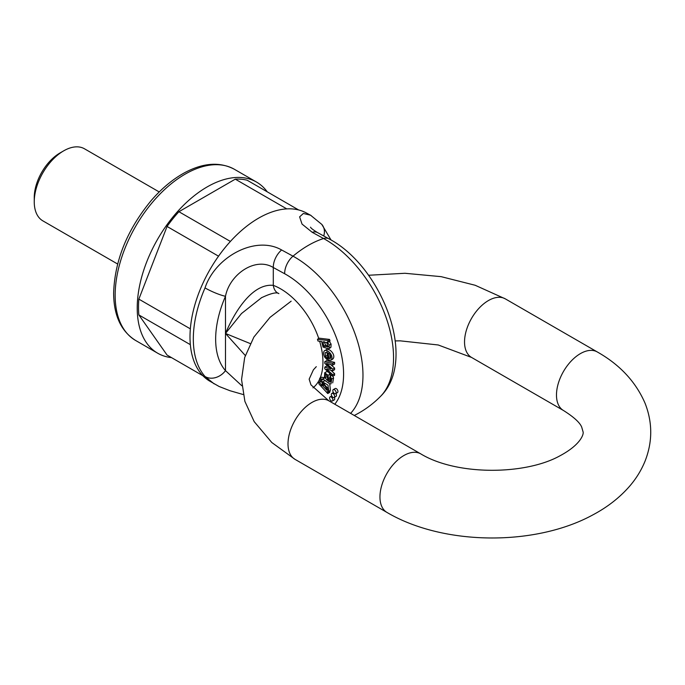<?xml version="1.0" encoding="UTF-8"?>
<svg xmlns="http://www.w3.org/2000/svg" width="685" height="685" viewBox="0 0 685 685"><rect width="100%" height="100%" fill="white"/><g stroke="black" fill="none" stroke-linecap="round" stroke-linejoin="round"><path stroke-width="1.03" d="M171.507 357.621A98.82 57.052 -60 0 1 157.687 353.212A98.82 57.052 -60 0 1 137.223 307.976A98.82 57.052 -60 0 1 180.36 208.531A98.82 57.052 -60 0 1 256.507 182.056A98.82 57.052 -60 0 1 267.236 191.817M235.289 179.162L286.784 208.891A96.987 55.999 -60 0 1 298.634 209.952L247.148 180.223A96.987 55.999 -60 0 0 235.289 179.162L178.905 211.716A96.987 55.999 -60 0 0 167.054 226.47L138.858 299.131A96.987 55.999 -60 0 0 138.858 314.937L167.054 355.044L202.914 375.748M138.858 314.937L190.344 344.666A96.987 55.999 -60 0 1 190.344 328.851L138.858 299.131M167.054 226.47L218.541 256.19A96.987 55.999 -60 0 1 230.4 241.445L178.905 211.716M159.228 191.954L84.478 148.791A41.605 24.026 120 0 0 63.671 150.854L63.671 150.854A41.605 24.026 120 0 0 34.25 201.81A41.605 24.026 120 0 0 42.864 220.861L117.623 264.016M34.25 201.81L34.25 197.563A36.408 21.021 -60 0 1 59.997 152.978L63.671 150.854L59.997 152.978M330.059 391.392L329.588 392.488L327.747 393.55L328.218 392.454L330.059 391.392L329.528 390.844M328.218 392.454L327.327 391.529L328.594 391.383L328.012 385.141L322.429 381.776L321.813 385.664L319.527 382.401L320.486 379.798L321.565 380.252L322.25 379.293L319.638 378.36L321.916 377.127L324.082 378.231M321.368 380.089L321.813 382.427M322.429 381.776L325.426 380.552M329.69 383.857L330.435 390.322L328.594 391.383M326.959 351.619L327.464 355.558M326.034 349.949C328.646 346.867 336.797 355.429 332.67 359.145L330.829 360.207C334.965 356.491 326.813 347.929 324.193 351.011C323.226 352.501 323.431 354.59 324.81 357.296L326.942 359.514L328.004 358.906M334.323 397.386A2.338 1.353 60 0 1 334.725 398.858A2.338 1.353 60 0 1 334.237 399.929L332.396 400.99A2.338 1.353 -120 0 0 332.884 399.92A2.338 1.353 -120 0 0 331.857 397.565A2.338 1.353 -120 0 0 330.059 396.932A2.338 1.353 -120 0 0 329.699 398.807A2.338 1.353 -120 0 0 331.223 400.871A2.338 1.353 -120 0 0 332.396 400.99M335.881 393.515A2.338 1.353 60 0 1 336.489 395.348A2.338 1.353 60 0 1 336.001 396.418L334.16 397.48A2.338 1.353 -120 0 0 334.648 396.409A2.338 1.353 -120 0 0 333.629 394.046A2.338 1.353 -120 0 0 331.823 393.421A2.338 1.353 -120 0 0 331.463 395.296A2.338 1.353 -120 0 0 332.996 397.36A2.338 1.353 -120 0 0 334.16 397.48M333.295 389.602L335.136 388.541A2.338 1.353 60 0 1 336.934 389.166A2.338 1.353 60 0 1 337.953 391.52A2.338 1.353 60 0 1 337.474 392.599L335.633 393.661A2.338 1.353 -120 0 0 336.121 392.582A2.338 1.353 -120 0 0 335.093 390.227A2.338 1.353 -120 0 0 333.295 389.602A2.338 1.353 -120 0 0 332.936 391.477A2.338 1.353 -120 0 0 334.46 393.541A2.338 1.353 -120 0 0 335.633 393.661M334.614 373.71L334.614 375.26L332.773 376.322L332.773 374.772L334.614 373.71L330.838 370.225M332.773 374.772L326.625 369.095L332.773 370.756L332.773 369.121L326.445 363.478L332.764 365.088L332.764 363.435L324.784 361.706L324.784 363.375L330.932 368.787L324.784 367.126L326.625 366.064L328.372 366.526M324.784 361.706L326.625 360.644L334.605 362.374L334.605 364.026L332.764 365.088M330.709 364.566L334.605 368.059L334.605 369.694L332.773 370.756M324.69 372.768L324.425 378.206L323.397 377.709L323.106 379.182L329.802 383.917L330.983 383.883L331.728 378.976L330.153 376.348L329.716 377.581L330.752 379.259L330.401 381.939L328.44 381.374L328.141 375.277L324.69 372.768L326.522 371.707L328.038 371.844M329.408 373.145L330.35 376.236M330.281 378.283L330.281 380.312L331.129 380.954M332.807 376.305L333.569 377.914L332.696 382.889M329.1 340.959L331.078 344.075L330.958 347.201L330.324 347.8L328.483 348.862L329.117 348.263L329.245 345.137L327.319 341.986M327.747 340.479L317.472 339.255L319.304 338.193L329.579 339.417L330.042 341.027L328.209 342.089L327.747 340.479L329.579 339.417M214.148 383.874L205.029 376.493A97.116 56.067 -60 0 1 205.029 287.914C215.201 256.858 255.479 234.972 281.621 249.965A15.601 9.239 118.7 0 0 273.298 267.518C255.205 256.481 229.543 274.565 225.485 296.28A81.515 47.059 120 0 0 225.485 370.636L241.839 385.766M245.298 355.515L225.485 333.458C235.041 310.759 252.731 283.205 273.298 285.362A59.809 34.533 60 0 1 318.756 338.51M243.132 394.517L229.877 390.69L219.089 386.477L209.225 380.834A96.987 55.999 -60 0 1 192.896 312.531A96.987 55.999 -60 0 1 243.577 228.747A96.987 55.999 -60 0 1 306.195 212.872L311.084 215.501M310.502 227.189C311.067 227.326 309.149 227.403 317.566 232.6A15.601 9.239 118.7 0 0 312.214 232.301L302.034 224.081L299.619 216.854L303.352 213.472L310.545 215.201M354.256 415.478A98.82 98.82 0 0 0 380.603 396.298L380.603 396.298A96.422 55.673 -120 0 0 385.672 316.35A96.422 55.673 -120 0 0 323.577 238.526L312.214 232.301M281.621 249.965L293.009 256.173A96.422 55.673 60 0 1 362.973 375.277A96.422 55.673 60 0 1 350.6 413.363M261.704 297.59L241.488 313.55L225.485 333.458L250.231 343.57M324.784 367.126L324.784 368.778L332.773 376.322M332.773 369.121L334.605 368.059M327.524 364.42L328.329 363.958M332.764 363.435L334.605 362.374M330.521 368.419L329.579 368.402M330.547 358.221L328.98 358.589L328.064 352.861L329.827 354.316L330.221 358.546M328.98 358.589L330.786 357.553M330.495 355.498L330.804 357.424M326.942 359.514L326.831 357.801L325.452 356.363L325.127 352.681L326.95 352.39L328.175 359.985L330.829 360.207M326.411 349.65L324.193 351.011M326.831 357.801L327.738 357.279M327.396 380.517L325.075 377.718L325.443 374.472C327.207 375.26 327.858 377.281 327.396 380.517M326.625 374.96L327.361 377.572M323.397 377.709L324.116 377.298M330.153 376.348L331.797 375.397M329.297 382.016L330.735 381.185M328.44 381.374L330.281 380.312M328.483 378.488L329.827 377.709M322.721 385.895L323.106 383.335L327.738 390.15L326.891 390.253L322.721 385.895L324.562 384.833L328.731 389.191M324.356 383.36L324.562 384.833M321.916 377.127L320.075 378.188L318.328 381.853L319.09 384.157L327.747 393.55M321.565 380.252L323.329 379.233M322.25 379.293L323.192 378.745M328.055 346.781L323.765 346.242L322.952 341.815L326.796 342.688L328.055 346.781L327.67 347.115M324.185 341.601L325.606 345.18L328.295 346.276M327.259 342.02L328.209 342.089M317.472 339.255L317.977 341.036L321.608 341.464L323.063 347.064L328.483 348.862M205.029 376.493A15.601 12.501 -41.3 0 0 225.485 370.636L225.485 296.28A15.601 2.44 23.6 0 1 205.029 287.914M278.829 293.591A15.601 10.438 -69.5 0 1 273.298 285.362L273.298 267.518L284.669 273.743A15.601 9.239 -61.3 0 1 293.009 256.173A98.786 57.035 -60 0 1 323.577 238.526A15.601 9.239 118.7 0 1 328.971 238.842M321.933 224.56A15.601 12.501 138.7 0 1 323.731 235.974M115.157 295.235A98.82 57.052 120 0 0 135.621 340.471C121.074 331.292 113.744 315.502 113.633 293.111C114.703 260.428 127.282 229.509 151.385 200.345C161.831 188.298 172.988 179.05 184.856 172.603C203.419 162.722 219.953 161.626 234.441 169.315A98.82 57.052 120 0 0 158.295 195.79A98.82 57.052 120 0 0 115.157 295.235M319.621 341.224A59.809 34.533 60 0 1 320.1 378.094M318.311 381.665A59.809 34.533 60 0 1 312.976 387.856M334.785 404.236A81.198 46.88 -120 0 0 336.052 336.866A81.198 46.88 -120 0 0 284.669 273.743M331.001 360.113L332.67 359.145M325.452 356.363L327.284 355.301M325.075 377.718L326.916 376.656M331.728 378.976L333.569 377.914M328.406 379.944L330.247 378.882M328.141 375.277L329.982 374.216M326.891 390.253L328.243 389.465M319.527 382.401L321.359 381.339M323.765 346.242L325.606 345.18M329.245 345.137L331.078 344.075M329.117 348.263L330.958 347.201M505.342 298.874A33.805 19.523 120 0 0 471.537 318.388A33.805 19.523 120 0 0 471.537 357.424L563.481 410.503A33.805 19.523 120 0 1 563.481 371.467A33.805 19.523 120 0 1 597.286 351.953L505.342 298.874L475.15 285.26L441.131 276.654L404.972 273.281L368.556 275.259M291.151 301.177L270.036 317.352L253.895 337.046L244.682 357.501L241.548 379.558L244.896 401.41L254.195 421.643L271.799 442.519L295.012 459.344A33.805 19.523 -60 0 1 295.012 420.307A33.805 19.523 -60 0 1 328.817 400.785L310.956 384.859L309.158 379.156L313.396 369.832L316.299 366.663M295.012 459.344L386.957 512.423A33.805 19.523 -60 0 1 386.948 473.386A33.805 19.523 -60 0 1 420.761 453.872C456.707 475.724 525.446 475.185 560.116 455.713C580.983 444.522 583.671 434.187 583.14 432.081L581.685 427.063C579.835 422.525 573.773 417.002 563.481 410.503M256.507 182.056L234.441 169.315M157.687 353.212L135.621 340.471M331.823 393.421L333.415 392.505M330.059 396.932L331.737 395.964M278.881 293.617C276.723 291.887 270.849 293.3 261.25 297.855L261.25 297.855M331.06 240.024L321.796 224.397L310.536 215.193M317.566 232.6L328.928 238.817C381.836 266.405 418.158 359.642 380.603 396.298M395.245 340.916L400.263 340.847L438.229 344.975L471.537 357.424M328.817 400.785L420.761 453.872M386.957 512.423C443.229 545.654 535.276 546.544 593.176 514.718C607.561 507.054 619.668 497.593 629.506 486.341C636.177 478.644 641.383 470.193 645.116 460.988C652.617 441.739 652.599 422.491 645.064 403.251C635.774 381.793 619.848 364.694 597.286 351.953"/></g></svg>
